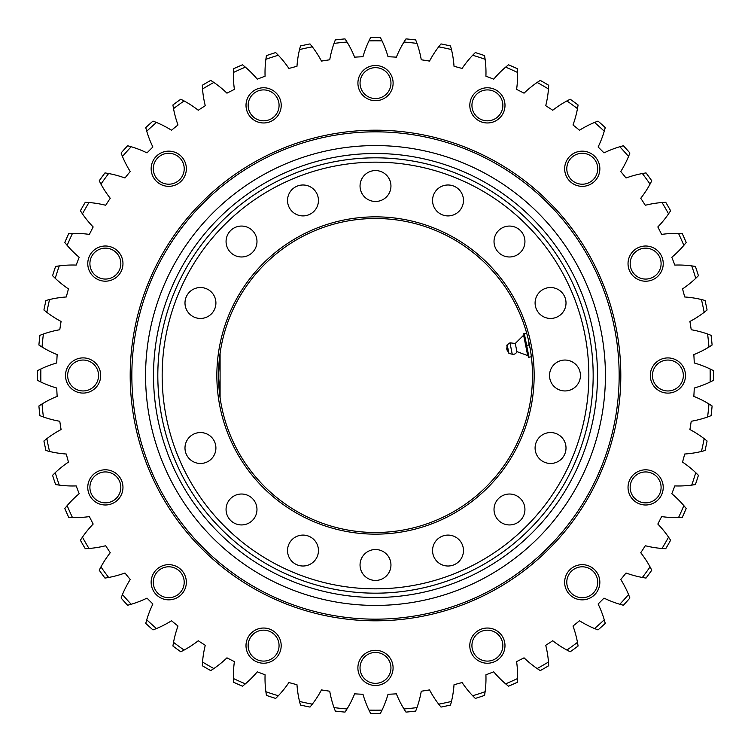 <?xml version="1.0" encoding="UTF-8"?>
<svg xmlns="http://www.w3.org/2000/svg" width="751" height="751" viewBox="0 0 751 751"><rect width="100%" height="100%" fill="white"/><g stroke="black" fill="none" stroke-linecap="round" stroke-linejoin="round"><path stroke-width="1.13" d="M220.09 353.223L220.09 397.777L218.503 375.5A156.997 156.997 0 0 1 375.5 218.503A156.997 156.997 0 0 1 532.497 375.5A156.997 156.997 0 0 1 375.5 532.497A156.997 156.997 0 0 1 218.503 375.5L220.09 353.27L219.264 360.086M219.264 390.914L220.09 397.73M216.851 375.5A158.649 158.649 0 0 0 454.824 512.895A158.649 158.649 0 0 0 454.824 238.105A158.649 158.649 0 0 0 216.851 375.5M184.99 302.991A15.452 15.452 0 0 1 208.177 289.604A15.452 15.452 0 0 1 208.177 316.378A15.452 15.452 0 0 1 184.99 302.991M189.515 458.936A15.452 15.452 0 0 1 196.443 433.083A15.452 15.452 0 0 1 215.377 452.008A15.452 15.452 0 0 1 189.515 458.936M235.607 523.757A15.452 15.452 0 0 1 232.106 497.218A15.452 15.452 0 0 1 256.842 507.46A15.452 15.452 0 0 1 235.607 523.757M302.991 566.01A15.452 15.452 0 0 1 289.604 542.823A15.452 15.452 0 0 1 316.378 542.823A15.452 15.452 0 0 1 302.991 566.01M381.414 579.256A15.452 15.452 0 0 1 360.18 562.959A15.452 15.452 0 0 1 384.906 552.717A15.452 15.452 0 0 1 381.414 579.256M458.936 561.485A15.452 15.452 0 0 1 433.083 554.557A15.452 15.452 0 0 1 452.008 535.623A15.452 15.452 0 0 1 458.936 561.485M523.757 515.393A15.452 15.452 0 0 1 497.218 518.894A15.452 15.452 0 0 1 507.46 494.158A15.452 15.452 0 0 1 523.757 515.393M566.01 448.009A15.452 15.452 0 0 1 542.823 461.396A15.452 15.452 0 0 1 542.823 434.622A15.452 15.452 0 0 1 566.01 448.009M579.256 369.586A15.452 15.452 0 0 1 562.959 390.82A15.452 15.452 0 0 1 552.717 366.094A15.452 15.452 0 0 1 579.256 369.586M561.485 292.064A15.452 15.452 0 0 1 554.557 317.917A15.452 15.452 0 0 1 535.623 298.992A15.452 15.452 0 0 1 561.485 292.064M515.393 227.243A15.452 15.452 0 0 1 518.894 253.782A15.452 15.452 0 0 1 494.158 243.54A15.452 15.452 0 0 1 515.393 227.243M448.009 184.99A15.452 15.452 0 0 1 461.396 208.177A15.452 15.452 0 0 1 434.622 208.177A15.452 15.452 0 0 1 448.009 184.99M369.586 171.744A15.452 15.452 0 0 1 390.82 188.041A15.452 15.452 0 0 1 366.094 198.283A15.452 15.452 0 0 1 369.586 171.744M292.064 189.515A15.452 15.452 0 0 1 317.917 196.443A15.452 15.452 0 0 1 298.992 215.377A15.452 15.452 0 0 1 292.064 189.515M227.243 235.607A15.452 15.452 0 0 1 253.782 232.106A15.452 15.452 0 0 1 243.54 256.842A15.452 15.452 0 0 1 227.243 235.607M605.419 375.5A229.919 229.919 0 0 0 260.541 176.382A229.919 229.919 0 0 0 260.541 574.618A229.919 229.919 0 0 0 605.419 375.5M597.505 375.5A222.005 222.005 0 0 0 264.502 183.244A222.005 222.005 0 0 0 264.502 567.756A222.005 222.005 0 0 0 597.505 375.5M130.195 375.5A245.305 245.305 0 0 0 498.157 587.939A245.305 245.305 0 0 0 498.157 163.061A245.305 245.305 0 0 0 130.195 375.5M619.162 375.5A243.662 243.662 0 0 1 375.5 619.162A243.662 243.662 0 0 1 131.838 375.5A243.662 243.662 0 0 1 375.5 131.838A243.662 243.662 0 0 1 619.162 375.5M347.028 708.972A101.883 101.883 0 0 0 354.632 693.83A319.015 319.015 0 0 0 362.977 694.271A101.883 101.883 0 0 0 368.966 710.117L370.618 713.45A337.988 337.988 0 0 0 380.381 713.45L382.034 710.117A101.883 101.883 0 0 0 388.023 694.271A319.015 319.015 0 0 0 396.368 693.83A101.883 101.883 0 0 0 403.972 708.972L405.972 712.108A337.988 337.988 0 0 0 415.678 711.084L416.983 707.602A101.883 101.883 0 0 0 421.273 691.211A319.015 319.015 0 0 0 429.525 689.906A101.883 101.883 0 0 0 438.678 704.166L440.997 707.076A337.988 337.988 0 0 0 450.534 705.048L451.464 701.453A101.883 101.883 0 0 0 454.026 684.696A319.015 319.015 0 0 0 462.09 682.537A101.883 101.883 0 0 0 472.689 695.764L475.299 698.421A337.988 337.988 0 0 0 484.573 695.398L485.118 691.727A101.883 101.883 0 0 0 485.916 674.802A319.015 319.015 0 0 0 493.717 671.807A101.883 101.883 0 0 0 505.63 683.851L508.502 686.217A337.988 337.988 0 0 0 517.411 682.246L517.57 678.528A101.883 101.883 0 0 0 516.594 661.612A319.015 319.015 0 0 0 524.038 657.829A101.883 101.883 0 0 0 537.153 668.559L540.251 670.615A337.988 337.988 0 0 0 548.699 665.733L548.474 662.025A101.883 101.883 0 0 0 545.733 645.297A319.015 319.015 0 0 0 552.736 640.753A101.883 101.883 0 0 0 566.892 650.056L570.197 651.774A337.988 337.988 0 0 0 578.092 646.038L577.472 642.368A101.883 101.883 0 0 0 573.004 626.024A319.015 319.015 0 0 0 579.49 620.777A101.883 101.883 0 0 0 594.548 628.549L598.012 629.911A337.988 337.988 0 0 0 605.259 623.386L604.264 619.8A101.883 101.883 0 0 0 598.106 604.011A319.015 319.015 0 0 0 604.011 598.106A101.883 101.883 0 0 0 619.8 604.264L623.386 605.259A337.988 337.988 0 0 0 629.911 598.012L628.549 594.548A101.883 101.883 0 0 0 620.777 579.49A319.015 319.015 0 0 0 626.024 573.004A101.883 101.883 0 0 0 642.368 577.472L646.038 578.092A337.988 337.988 0 0 0 651.774 570.197L650.056 566.892A101.883 101.883 0 0 0 640.753 552.736A319.015 319.015 0 0 0 645.297 545.733A101.883 101.883 0 0 0 662.025 548.474L665.733 548.699A337.988 337.988 0 0 0 670.615 540.251L668.559 537.153A101.883 101.883 0 0 0 657.829 524.038A319.015 319.015 0 0 0 661.612 516.594A101.883 101.883 0 0 0 678.528 517.57L682.246 517.411A337.988 337.988 0 0 0 686.217 508.502L683.851 505.63A101.883 101.883 0 0 0 671.807 493.717A319.015 319.015 0 0 0 674.802 485.916A101.883 101.883 0 0 0 691.727 485.118L695.398 484.573A337.988 337.988 0 0 0 698.421 475.299L695.764 472.689A101.883 101.883 0 0 0 682.537 462.09A319.015 319.015 0 0 0 684.696 454.026A101.883 101.883 0 0 0 701.453 451.464L705.048 450.534A337.988 337.988 0 0 0 707.076 440.997L704.166 438.678A101.883 101.883 0 0 0 689.906 429.525A319.015 319.015 0 0 0 691.211 421.273A101.883 101.883 0 0 0 707.602 416.983L711.084 415.678A337.988 337.988 0 0 0 712.108 405.972L708.972 403.972A101.883 101.883 0 0 0 693.83 396.368A319.015 319.015 0 0 0 694.271 388.023A101.883 101.883 0 0 0 710.117 382.034L713.45 380.381A337.988 337.988 0 0 0 713.45 370.618L710.117 368.966A101.883 101.883 0 0 0 694.271 362.977A319.015 319.015 0 0 0 693.83 354.632A101.883 101.883 0 0 0 708.972 347.028L712.108 345.028A337.988 337.988 0 0 0 711.084 335.321L707.602 334.017A101.883 101.883 0 0 0 691.211 329.727A319.015 319.015 0 0 0 689.906 321.475A101.883 101.883 0 0 0 704.166 312.322L707.076 310.003A337.988 337.988 0 0 0 705.048 300.466L701.453 299.536A101.883 101.883 0 0 0 684.696 296.974A319.015 319.015 0 0 0 682.537 288.91A101.883 101.883 0 0 0 695.764 278.311L698.421 275.701A337.988 337.988 0 0 0 695.398 266.427L691.727 265.882A101.883 101.883 0 0 0 674.802 265.084A319.015 319.015 0 0 0 671.807 257.283A101.883 101.883 0 0 0 683.851 245.37L686.217 242.498A337.988 337.988 0 0 0 682.246 233.589L678.528 233.43A101.883 101.883 0 0 0 661.612 234.406A319.015 319.015 0 0 0 657.829 226.962A101.883 101.883 0 0 0 668.559 213.847L670.615 210.749A337.988 337.988 0 0 0 665.733 202.301L662.025 202.526A101.883 101.883 0 0 0 645.297 205.267A319.015 319.015 0 0 0 640.753 198.264A101.883 101.883 0 0 0 650.056 184.108L651.774 180.803A337.988 337.988 0 0 0 646.038 172.908L642.368 173.528A101.883 101.883 0 0 0 626.024 177.996A319.015 319.015 0 0 0 620.777 171.51A101.883 101.883 0 0 0 628.549 156.452L629.911 152.988A337.988 337.988 0 0 0 623.386 145.741L619.8 146.736A101.883 101.883 0 0 0 604.011 152.894A319.015 319.015 0 0 0 598.106 146.989A101.883 101.883 0 0 0 604.264 131.2L605.259 127.614A337.988 337.988 0 0 0 598.012 121.089L594.548 122.451A101.883 101.883 0 0 0 579.49 130.223A319.015 319.015 0 0 0 573.004 124.976A101.883 101.883 0 0 0 577.472 108.632L578.092 104.962A337.988 337.988 0 0 0 570.197 99.226L566.892 100.944A101.883 101.883 0 0 0 552.736 110.247A319.015 319.015 0 0 0 545.733 105.703A101.883 101.883 0 0 0 548.474 88.975L548.699 85.267A337.988 337.988 0 0 0 540.251 80.385L537.153 82.441A101.883 101.883 0 0 0 524.038 93.171A319.015 319.015 0 0 0 516.594 89.388A101.883 101.883 0 0 0 517.57 72.472L517.411 68.754A337.988 337.988 0 0 0 508.502 64.783L505.63 67.149A101.883 101.883 0 0 0 493.717 79.193A319.015 319.015 0 0 0 485.916 76.198A101.883 101.883 0 0 0 485.118 59.273L484.573 55.602A337.988 337.988 0 0 0 475.299 52.579L472.689 55.236A101.883 101.883 0 0 0 462.09 68.463A319.015 319.015 0 0 0 454.026 66.304A101.883 101.883 0 0 0 451.464 49.547L450.534 45.952A337.988 337.988 0 0 0 440.997 43.924L438.678 46.834A101.883 101.883 0 0 0 429.525 61.094A319.015 319.015 0 0 0 421.273 59.789A101.883 101.883 0 0 0 416.983 43.398L415.678 39.916A337.988 337.988 0 0 0 405.972 38.892L403.972 42.028A101.883 101.883 0 0 0 396.368 57.17A319.015 319.015 0 0 0 388.023 56.729A101.883 101.883 0 0 0 382.034 40.883L380.381 37.55A337.988 337.988 0 0 0 370.618 37.55L368.966 40.883A101.883 101.883 0 0 0 362.977 56.729A319.015 319.015 0 0 0 354.632 57.17A101.883 101.883 0 0 0 347.028 42.028L345.028 38.892A337.988 337.988 0 0 0 335.321 39.916L334.017 43.398A101.883 101.883 0 0 0 329.727 59.789A319.015 319.015 0 0 0 321.475 61.094A101.883 101.883 0 0 0 312.322 46.834L310.003 43.924A337.988 337.988 0 0 0 300.466 45.952L299.536 49.547A101.883 101.883 0 0 0 296.974 66.304A319.015 319.015 0 0 0 288.91 68.463A101.883 101.883 0 0 0 278.311 55.236L275.701 52.579A337.988 337.988 0 0 0 266.427 55.602L265.882 59.273A101.883 101.883 0 0 0 265.084 76.198A319.015 319.015 0 0 0 257.283 79.193A101.883 101.883 0 0 0 245.37 67.149L242.498 64.783A337.988 337.988 0 0 0 233.589 68.754L233.43 72.472A101.883 101.883 0 0 0 234.406 89.388A319.015 319.015 0 0 0 226.962 93.171A101.883 101.883 0 0 0 213.847 82.441L210.749 80.385A337.988 337.988 0 0 0 202.301 85.267L202.526 88.975A101.883 101.883 0 0 0 205.267 105.703A319.015 319.015 0 0 0 198.264 110.247A101.883 101.883 0 0 0 184.108 100.944L180.803 99.226A337.988 337.988 0 0 0 172.908 104.962L173.528 108.632A101.883 101.883 0 0 0 177.996 124.976A319.015 319.015 0 0 0 171.51 130.223A101.883 101.883 0 0 0 156.452 122.451L152.988 121.089A337.988 337.988 0 0 0 145.741 127.614L146.736 131.2A101.883 101.883 0 0 0 152.894 146.989A319.015 319.015 0 0 0 146.989 152.894A101.883 101.883 0 0 0 131.2 146.736L127.614 145.741A337.988 337.988 0 0 0 121.089 152.988L122.451 156.452A101.883 101.883 0 0 0 130.223 171.51A319.015 319.015 0 0 0 124.976 177.996A101.883 101.883 0 0 0 108.632 173.528L104.962 172.908A337.988 337.988 0 0 0 99.226 180.803L100.944 184.108A101.883 101.883 0 0 0 110.247 198.264A319.015 319.015 0 0 0 105.703 205.267A101.883 101.883 0 0 0 88.975 202.526L85.267 202.301A337.988 337.988 0 0 0 80.385 210.749L82.441 213.847A101.883 101.883 0 0 0 93.171 226.962A319.015 319.015 0 0 0 89.388 234.406A101.883 101.883 0 0 0 72.472 233.43L68.754 233.589A337.988 337.988 0 0 0 64.783 242.498L67.149 245.37A101.883 101.883 0 0 0 79.193 257.283A319.015 319.015 0 0 0 76.198 265.084A101.883 101.883 0 0 0 59.273 265.882L55.602 266.427A337.988 337.988 0 0 0 52.579 275.701L55.236 278.311A101.883 101.883 0 0 0 68.463 288.91A319.015 319.015 0 0 0 66.304 296.974A101.883 101.883 0 0 0 49.547 299.536L45.952 300.466A337.988 337.988 0 0 0 43.924 310.003L46.834 312.322A101.883 101.883 0 0 0 61.094 321.475A319.015 319.015 0 0 0 59.789 329.727A101.883 101.883 0 0 0 43.398 334.017L39.916 335.321A337.988 337.988 0 0 0 38.892 345.028L42.028 347.028A101.883 101.883 0 0 0 57.17 354.632A319.015 319.015 0 0 0 56.729 362.977A101.883 101.883 0 0 0 40.883 368.966L37.55 370.618A337.988 337.988 0 0 0 37.55 380.381L40.883 382.034A101.883 101.883 0 0 0 56.729 388.023A319.015 319.015 0 0 0 57.17 396.368A101.883 101.883 0 0 0 42.028 403.972L38.892 405.972A337.988 337.988 0 0 0 39.916 415.678L43.398 416.983A101.883 101.883 0 0 0 59.789 421.273A319.015 319.015 0 0 0 61.094 429.525A101.883 101.883 0 0 0 46.834 438.678L43.924 440.997A337.988 337.988 0 0 0 45.952 450.534L49.547 451.464A101.883 101.883 0 0 0 66.304 454.026A319.015 319.015 0 0 0 68.463 462.09A101.883 101.883 0 0 0 55.236 472.689L52.579 475.299A337.988 337.988 0 0 0 55.602 484.573L59.273 485.118A101.883 101.883 0 0 0 76.198 485.916A319.015 319.015 0 0 0 79.193 493.717A101.883 101.883 0 0 0 67.149 505.63L64.783 508.502A337.988 337.988 0 0 0 68.754 517.411L72.472 517.57A101.883 101.883 0 0 0 89.388 516.594A319.015 319.015 0 0 0 93.171 524.038A101.883 101.883 0 0 0 82.441 537.153L80.385 540.251A337.988 337.988 0 0 0 85.267 548.699L88.975 548.474A101.883 101.883 0 0 0 105.703 545.733A319.015 319.015 0 0 0 110.247 552.736A101.883 101.883 0 0 0 100.944 566.892L99.226 570.197A337.988 337.988 0 0 0 104.962 578.092L108.632 577.472A101.883 101.883 0 0 0 124.976 573.004A319.015 319.015 0 0 0 130.223 579.49A101.883 101.883 0 0 0 122.451 594.548L121.089 598.012A337.988 337.988 0 0 0 127.614 605.259L131.2 604.264A101.883 101.883 0 0 0 146.989 598.106A319.015 319.015 0 0 0 152.894 604.011A101.883 101.883 0 0 0 146.736 619.8L145.741 623.386A337.988 337.988 0 0 0 152.988 629.911L156.452 628.549A101.883 101.883 0 0 0 171.51 620.777A319.015 319.015 0 0 0 177.996 626.024A101.883 101.883 0 0 0 173.528 642.368L172.908 646.038A337.988 337.988 0 0 0 180.803 651.774L184.108 650.056A101.883 101.883 0 0 0 198.264 640.753A319.015 319.015 0 0 0 205.267 645.297A101.883 101.883 0 0 0 202.526 662.025L202.301 665.733A337.988 337.988 0 0 0 210.749 670.615L213.847 668.559A101.883 101.883 0 0 0 226.962 657.829A319.015 319.015 0 0 0 234.406 661.612A101.883 101.883 0 0 0 233.43 678.528L233.589 682.246A337.988 337.988 0 0 0 242.498 686.217L245.37 683.851A101.883 101.883 0 0 0 257.283 671.807A319.015 319.015 0 0 0 265.084 674.802A101.883 101.883 0 0 0 265.882 691.727L266.427 695.398A337.988 337.988 0 0 0 275.701 698.421L278.311 695.764A101.883 101.883 0 0 0 288.91 682.537A319.015 319.015 0 0 0 296.974 684.696A101.883 101.883 0 0 0 299.536 701.453L300.466 705.048A337.988 337.988 0 0 0 310.003 707.076L312.322 704.166A101.883 101.883 0 0 0 321.475 689.906A319.015 319.015 0 0 0 329.727 691.211A101.883 101.883 0 0 0 334.017 707.602L335.321 711.084A337.988 337.988 0 0 0 345.028 712.108L347.028 708.972A334.683 334.683 0 0 1 334.017 707.602M382.034 710.117A334.683 334.683 0 0 1 368.966 710.117M416.983 707.602A334.683 334.683 0 0 1 403.972 708.972M451.464 701.453A334.683 334.683 0 0 1 438.678 704.166M485.118 691.727A334.683 334.683 0 0 1 472.689 695.764M517.57 678.528A334.683 334.683 0 0 1 505.63 683.851M548.474 662.025A334.683 334.683 0 0 1 537.153 668.559M577.472 642.368A334.683 334.683 0 0 1 566.892 650.056M604.264 619.8A334.683 334.683 0 0 1 594.548 628.549M628.549 594.548A334.683 334.683 0 0 1 619.8 604.264M650.056 566.892A334.683 334.683 0 0 1 642.368 577.472M668.559 537.153A334.683 334.683 0 0 1 662.025 548.474M683.851 505.63A334.683 334.683 0 0 1 678.528 517.57M695.764 472.689A334.683 334.683 0 0 1 691.727 485.118M704.166 438.678A334.683 334.683 0 0 1 701.453 451.464M708.972 403.972A334.683 334.683 0 0 1 707.602 416.983M710.117 368.966A334.683 334.683 0 0 1 710.117 382.034M707.602 334.017A334.683 334.683 0 0 1 708.972 347.028M701.453 299.536A334.683 334.683 0 0 1 704.166 312.322M691.727 265.882A334.683 334.683 0 0 1 695.764 278.311M678.528 233.43A334.683 334.683 0 0 1 683.851 245.37M662.025 202.526A334.683 334.683 0 0 1 668.559 213.847M642.368 173.528A334.683 334.683 0 0 1 650.056 184.108M619.8 146.736A334.683 334.683 0 0 1 628.549 156.452M594.548 122.451A334.683 334.683 0 0 1 604.264 131.2M566.892 100.944A334.683 334.683 0 0 1 577.472 108.632M537.153 82.441A334.683 334.683 0 0 1 548.474 88.975M505.63 67.149A334.683 334.683 0 0 1 517.57 72.472M472.689 55.236A334.683 334.683 0 0 1 485.118 59.273M438.678 46.834A334.683 334.683 0 0 1 451.464 49.547M403.972 42.028A334.683 334.683 0 0 1 416.983 43.398M368.966 40.883A334.683 334.683 0 0 1 382.034 40.883M334.017 43.398A334.683 334.683 0 0 1 347.028 42.028M299.536 49.547A334.683 334.683 0 0 1 312.322 46.834M265.882 59.273A334.683 334.683 0 0 1 278.311 55.236M233.43 72.472A334.683 334.683 0 0 1 245.37 67.149M202.526 88.975A334.683 334.683 0 0 1 213.847 82.441M173.528 108.632A334.683 334.683 0 0 1 184.108 100.944M146.736 131.2A334.683 334.683 0 0 1 156.452 122.451M122.451 156.452A334.683 334.683 0 0 1 131.2 146.736M100.944 184.108A334.683 334.683 0 0 1 108.632 173.528M82.441 213.847A334.683 334.683 0 0 1 88.975 202.526M67.149 245.37A334.683 334.683 0 0 1 72.472 233.43M55.236 278.311A334.683 334.683 0 0 1 59.273 265.882M46.834 312.322A334.683 334.683 0 0 1 49.547 299.536M42.028 347.028A334.683 334.683 0 0 1 43.398 334.017M40.883 382.034A334.683 334.683 0 0 1 40.883 368.966M43.398 416.983A334.683 334.683 0 0 1 42.028 403.972M49.547 451.464A334.683 334.683 0 0 1 46.834 438.678M59.273 485.118A334.683 334.683 0 0 1 55.236 472.689M72.472 517.57A334.683 334.683 0 0 1 67.149 505.63M88.975 548.474A334.683 334.683 0 0 1 82.441 537.153M108.632 577.472A334.683 334.683 0 0 1 100.944 566.892M131.2 604.264A334.683 334.683 0 0 1 122.451 594.548M156.452 628.549A334.683 334.683 0 0 1 146.736 619.8M184.108 650.056A334.683 334.683 0 0 1 173.528 642.368M213.847 668.559A334.683 334.683 0 0 1 202.526 662.025M245.37 683.851A334.683 334.683 0 0 1 233.43 678.528M278.311 695.764A334.683 334.683 0 0 1 265.882 691.727M312.322 704.166A334.683 334.683 0 0 1 299.536 701.453M651.633 368.779A17.602 17.602 0 0 1 681.852 364.798A17.602 17.602 0 0 1 670.183 392.961A17.602 17.602 0 0 1 651.633 368.779M633.187 474.961A17.602 17.602 0 0 1 662.626 482.846A17.602 17.602 0 0 1 641.072 504.4A17.602 17.602 0 0 1 633.187 474.961M575.51 566.001A17.602 17.602 0 0 1 599.692 584.56A17.602 17.602 0 0 1 571.53 596.219A17.602 17.602 0 0 1 575.51 566.001M487.38 628.033A17.602 17.602 0 0 1 502.626 654.44A17.602 17.602 0 0 1 472.144 654.44A17.602 17.602 0 0 1 487.38 628.033M382.221 651.633A17.602 17.602 0 0 1 386.202 681.852A17.602 17.602 0 0 1 358.039 670.183A17.602 17.602 0 0 1 382.221 651.633M276.039 633.187A17.602 17.602 0 0 1 268.154 662.626A17.602 17.602 0 0 1 246.6 641.072A17.602 17.602 0 0 1 276.039 633.187M184.999 575.51A17.602 17.602 0 0 1 166.44 599.692A17.602 17.602 0 0 1 154.781 571.53A17.602 17.602 0 0 1 184.999 575.51M122.967 487.38A17.602 17.602 0 0 1 96.56 502.626A17.602 17.602 0 0 1 96.56 472.144A17.602 17.602 0 0 1 122.967 487.38M99.367 382.221A17.602 17.602 0 0 1 69.148 386.202A17.602 17.602 0 0 1 80.817 358.039A17.602 17.602 0 0 1 99.367 382.221M117.813 276.039A17.602 17.602 0 0 1 88.374 268.154A17.602 17.602 0 0 1 109.928 246.6A17.602 17.602 0 0 1 117.813 276.039M175.49 184.999A17.602 17.602 0 0 1 151.308 166.44A17.602 17.602 0 0 1 179.47 154.781A17.602 17.602 0 0 1 175.49 184.999M263.62 122.967A17.602 17.602 0 0 1 248.374 96.56A17.602 17.602 0 0 1 278.856 96.56A17.602 17.602 0 0 1 263.62 122.967M368.779 99.367A17.602 17.602 0 0 1 364.798 69.148A17.602 17.602 0 0 1 392.961 80.817A17.602 17.602 0 0 1 368.779 99.367M474.961 117.813A17.602 17.602 0 0 1 482.846 88.374A17.602 17.602 0 0 1 504.4 109.928A17.602 17.602 0 0 1 474.961 117.813M566.001 175.49A17.602 17.602 0 0 1 584.56 151.308A17.602 17.602 0 0 1 596.219 179.47A17.602 17.602 0 0 1 566.001 175.49M628.033 263.62A17.602 17.602 0 0 1 654.44 248.374A17.602 17.602 0 0 1 654.44 278.856A17.602 17.602 0 0 1 628.033 263.62M653.614 369.595A15.452 15.452 0 0 0 669.911 390.83A15.452 15.452 0 0 0 680.153 366.103A15.452 15.452 0 0 0 653.614 369.595M634.698 476.472A15.452 15.452 0 0 0 641.626 502.335A15.452 15.452 0 0 0 660.561 483.4A15.452 15.452 0 0 0 634.698 476.472M576.327 567.981A15.452 15.452 0 0 0 572.835 594.52A15.452 15.452 0 0 0 597.571 584.278A15.452 15.452 0 0 0 576.327 567.981M487.38 630.183A15.452 15.452 0 0 0 473.994 653.361A15.452 15.452 0 0 0 500.767 653.361A15.452 15.452 0 0 0 487.38 630.183M381.405 653.614A15.452 15.452 0 0 0 360.17 669.911A15.452 15.452 0 0 0 384.897 680.153A15.452 15.452 0 0 0 381.405 653.614M274.528 634.698A15.452 15.452 0 0 0 248.665 641.626A15.452 15.452 0 0 0 267.6 660.561A15.452 15.452 0 0 0 274.528 634.698M183.019 576.327A15.452 15.452 0 0 0 156.48 572.835A15.452 15.452 0 0 0 166.722 597.571A15.452 15.452 0 0 0 183.019 576.327M120.817 487.38A15.452 15.452 0 0 0 97.639 473.994A15.452 15.452 0 0 0 97.639 500.767A15.452 15.452 0 0 0 120.817 487.38M97.386 381.405A15.452 15.452 0 0 0 81.089 360.17A15.452 15.452 0 0 0 70.847 384.897A15.452 15.452 0 0 0 97.386 381.405M116.302 274.528A15.452 15.452 0 0 0 109.374 248.665A15.452 15.452 0 0 0 90.439 267.6A15.452 15.452 0 0 0 116.302 274.528M174.673 183.019A15.452 15.452 0 0 0 178.165 156.48A15.452 15.452 0 0 0 153.429 166.722A15.452 15.452 0 0 0 174.673 183.019M263.62 120.817A15.452 15.452 0 0 0 277.006 97.639A15.452 15.452 0 0 0 250.233 97.639A15.452 15.452 0 0 0 263.62 120.817M369.595 97.386A15.452 15.452 0 0 0 390.83 81.089A15.452 15.452 0 0 0 366.103 70.847A15.452 15.452 0 0 0 369.595 97.386M476.472 116.302A15.452 15.452 0 0 0 502.335 109.374A15.452 15.452 0 0 0 483.4 90.439A15.452 15.452 0 0 0 476.472 116.302M567.981 174.673A15.452 15.452 0 0 0 594.52 178.165A15.452 15.452 0 0 0 584.278 153.429A15.452 15.452 0 0 0 567.981 174.673M630.183 263.62A15.452 15.452 0 0 0 653.361 277.006A15.452 15.452 0 0 0 653.361 250.233A15.452 15.452 0 0 0 630.183 263.62M528.742 341.367L528.929 344.981L526.658 345.432L529.004 357.232L528.46 357.345A4.375 4.375 0 0 1 528.404 357.063L523.766 333.744M508.915 353.439L512.238 354.219A3.952 3.952 0 0 0 516.895 351.618L527.69 355.589A0.864 0.864 0 0 1 528.235 356.227L523.982 334.862L515.27 343.46L509.976 342.832L507.197 344.831A0.864 0.864 0 0 0 506.859 345.695L508.915 353.439L507.197 344.831M528.929 344.981L530.14 348.398M531.314 356.293L531.821 356.678M529.004 357.232L531.276 356.781M526.658 345.432L524.311 333.632L526.808 333.613M507.028 346.54L506.859 345.695M516.895 351.618L515.27 343.46M588.84 375.5A213.34 213.34 0 0 0 268.83 190.745A213.34 213.34 0 0 0 268.83 560.255A213.34 213.34 0 0 0 588.84 375.5M593.168 375.5A217.668 217.668 0 0 0 266.661 186.99A217.668 217.668 0 0 0 266.661 564.01A217.668 217.668 0 0 0 593.168 375.5M512.238 354.219L509.976 342.832M527.69 355.589L523.719 335.659M507.141 347.084A3.624 3.624 0 0 0 507.995 351.384"/></g></svg>
